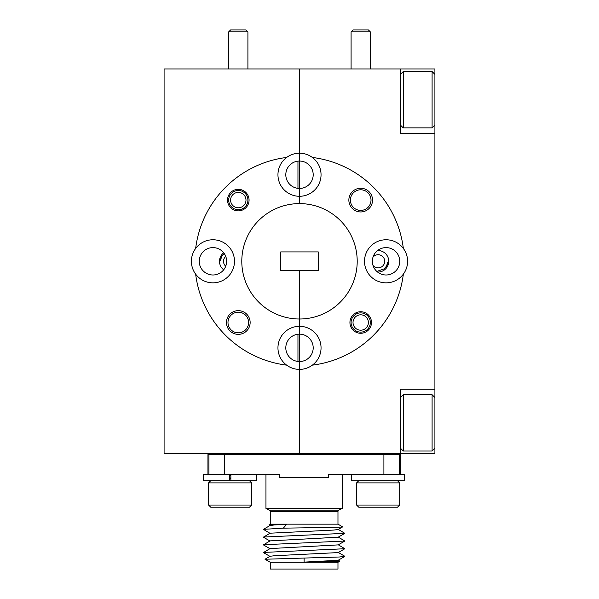 <?xml version="1.0" encoding="UTF-8"?>
<svg xmlns="http://www.w3.org/2000/svg" width="599" height="599" viewBox="0 0 599 599"><rect width="100%" height="100%" fill="white"/><g stroke="black" fill="none" stroke-linecap="round" stroke-linejoin="round"><path stroke-width="0.9" d="M195.656 274.155A21.542 21.542 0 0 0 234.486 261.299A21.542 21.542 0 0 0 195.656 248.45A21.542 21.542 0 0 0 195.656 274.155A104.638 104.638 0 0 0 286.644 365.143A21.542 21.542 0 0 0 299.5 369.396L299.5 361.549A13.695 13.695 0 0 1 285.805 347.854A13.695 13.695 0 0 1 299.5 334.16L299.5 270.688L318.271 270.688L318.271 251.917L280.729 251.917L280.729 270.688L299.5 270.688L299.5 319.005A57.706 57.706 0 0 1 241.794 261.299A57.706 57.706 0 0 1 299.5 203.6L299.5 188.438A13.695 13.695 0 0 1 285.805 174.743A13.695 13.695 0 0 1 299.5 161.049L299.5 153.202A21.542 21.542 0 0 0 286.644 157.455A104.638 104.638 0 0 0 195.656 248.45M226.452 322.502A11.845 11.845 0 0 0 238.297 334.354A11.845 11.845 0 0 0 250.142 322.502A11.845 11.845 0 0 0 238.297 310.656A11.845 11.845 0 0 0 226.452 322.502M227.987 322.502A10.31 10.31 0 0 0 238.297 332.812A10.31 10.31 0 0 0 248.607 322.502A10.31 10.31 0 0 0 238.297 312.191A10.31 10.31 0 0 0 227.987 322.502M227.523 200.096A10.775 10.775 0 0 0 238.297 210.87A10.775 10.775 0 0 0 249.064 200.096A10.775 10.775 0 0 0 238.297 189.329A10.775 10.775 0 0 0 227.523 200.096M223.667 252.778A10.775 10.775 0 0 0 223.667 269.82M226.639 261.299A13.695 13.695 0 0 1 212.944 274.993A13.695 13.695 0 0 1 199.25 261.299A13.695 13.695 0 0 1 212.944 247.604A13.695 13.695 0 0 1 226.639 261.299M400.439 68.96L434.911 68.96L434.911 133.397L400.439 133.397L400.439 68.96L299.5 68.96L299.5 153.202A21.542 21.542 0 0 1 312.356 157.455A104.638 104.638 0 0 1 403.344 248.45A21.542 21.542 0 0 0 364.514 261.299A21.542 21.542 0 0 0 403.344 274.155A21.542 21.542 0 0 0 403.344 248.45M434.911 133.397L434.911 453.645L299.5 453.645L299.5 369.396L299.5 453.645L164.089 453.645L164.089 68.96L299.5 68.96L299.5 188.438A13.695 13.695 0 0 0 313.195 174.743A13.695 13.695 0 0 0 299.5 161.049M297.958 334.249L297.958 361.467L297.958 334.249M297.958 188.356L297.958 161.138L297.958 188.356M403.344 274.155A104.638 104.638 0 0 1 312.356 365.143A21.542 21.542 0 0 0 299.5 326.313A21.542 21.542 0 0 0 286.644 365.143M286.644 157.455A21.542 21.542 0 0 0 299.5 196.285L299.5 188.438M299.5 334.16A13.695 13.695 0 0 1 313.195 347.854A13.695 13.695 0 0 1 299.5 361.549L299.5 319.005A57.706 57.706 0 0 0 357.206 261.299A57.706 57.706 0 0 0 299.5 203.6L299.5 196.285A21.542 21.542 0 0 0 312.356 157.455M348.858 200.096A11.845 11.845 0 0 0 360.703 211.949A11.845 11.845 0 0 0 372.548 200.096A11.845 11.845 0 0 0 360.703 188.251A11.845 11.845 0 0 0 348.858 200.096M350.393 200.096A10.31 10.31 0 0 0 360.703 210.406A10.31 10.31 0 0 0 371.013 200.096A10.31 10.31 0 0 0 360.703 189.786A10.31 10.31 0 0 0 350.393 200.096M349.936 322.502A10.775 10.775 0 0 0 360.703 333.276A10.775 10.775 0 0 0 371.477 322.502A10.775 10.775 0 0 0 360.703 311.735A10.775 10.775 0 0 0 349.936 322.502M377.587 272.066A10.775 10.775 0 0 0 388.751 261.299A10.775 10.775 0 0 0 377.587 250.539M399.75 261.299A13.695 13.695 0 0 1 386.056 274.993A13.695 13.695 0 0 1 372.361 261.299A13.695 13.695 0 0 1 386.056 247.604A13.695 13.695 0 0 1 399.75 261.299M312.356 365.143A21.542 21.542 0 0 1 299.5 369.396L299.5 361.549M400.439 453.645L400.439 389.2L434.911 389.2M225.726 256.379A6.589 6.589 0 0 0 225.726 266.226M220.492 260.31L221.735 256.469L224.093 253.736A9.666 9.666 0 0 0 220.492 260.31L219.766 258.843M336.428 453.645L336.428 454.566M270.067 525.66L268.899 524.949L270.261 524.162L270.261 511.531A1.542 1.542 0 0 0 269.415 510.153L265.956 508.424L265.956 474.573M270.261 524.162L337.971 524.162L337.971 511.531A1.542 1.542 0 0 1 338.817 510.153L342.276 508.424L342.276 474.573M337.971 524.162L342.665 526.873C344.717 527.315 308.253 527.741 283.312 528.161L263.395 529.359L270.067 525.495L274.567 524.941L286.711 524.312L283.312 528.161M270.261 562.281L337.971 562.281L337.971 569.05L270.261 569.05L270.261 562.281L264.998 559.241L339.431 556.995L344.837 556.284L338.165 552.428M338.165 560.117L339.903 561.166L304.12 562.124L338.165 560.282L344.837 556.426M337.971 562.281L339.903 561.166M327.196 453.645L327.196 454.566M281.036 453.645L281.036 454.566M400.289 474.573L400.289 454.566L399.286 454.566L399.286 474.573L328.641 474.573L328.641 477.65L279.591 477.65L279.591 474.573L203.638 474.573L203.638 480.727L229.335 480.727L229.335 474.573M268.899 524.949L286.711 524.312M264.998 559.241L270.067 556.269L274.567 555.715L338.165 552.592L344.837 548.729L338.165 544.731M270.067 556.441L263.395 552.577L270.067 548.579L338.165 544.895L344.837 541.039L338.165 537.041M270.067 548.744L263.395 544.888L270.067 540.882L338.165 537.206L344.837 533.342L338.165 529.344M270.067 541.054L263.395 537.191L270.067 533.192L333.665 530.07L338.165 529.509L342.665 526.873M304.12 562.124L304.12 558.275M263.395 552.435L344.837 548.729M263.395 544.746L344.837 541.039M263.395 537.048L344.837 533.342M270.067 533.357L263.395 529.359M399.286 454.566L207.943 454.566L207.943 474.573M208.946 454.566L208.946 474.573L224.333 474.573L224.333 454.566M351.665 474.573L351.665 480.727L404.595 480.727L404.595 474.573L383.899 474.573L383.899 454.566M265.956 508.424L342.276 508.424M358.741 453.645L358.741 454.566M377.976 453.945L377.976 454.566M397.212 453.645L397.212 454.566M245.987 200.096A7.697 7.697 0 0 0 238.297 192.406A7.697 7.697 0 0 0 230.6 200.096A7.697 7.697 0 0 0 238.297 207.793A7.697 7.697 0 0 0 245.987 200.096M228.683 200.096A9.614 9.614 0 0 1 238.297 190.482A9.614 9.614 0 0 1 247.911 200.096A9.614 9.614 0 0 1 238.297 209.717A9.614 9.614 0 0 1 228.683 200.096M353.013 322.502A7.697 7.697 0 0 0 360.703 330.199A7.697 7.697 0 0 0 368.4 322.502A7.697 7.697 0 0 0 360.703 314.812A7.697 7.697 0 0 0 353.013 322.502M370.317 322.502A9.614 9.614 0 0 1 360.703 332.123A9.614 9.614 0 0 1 351.089 322.502A9.614 9.614 0 0 1 360.703 312.888A9.614 9.614 0 0 1 370.317 322.502M370.317 31.874L351.089 31.874L353.013 29.95L368.4 29.95L370.317 31.874L370.317 68.96M351.089 31.874L351.089 68.96M228.683 31.874L230.6 29.95L245.987 29.95L247.911 31.874L228.683 31.874L228.683 68.96M247.911 31.874L247.911 68.96M358.741 480.727L356.585 482.884L399.675 482.884L397.519 480.727M399.675 505.039L397.519 507.196L358.741 507.196L356.585 505.039L399.675 505.039L399.675 482.884M356.585 505.039L356.585 482.884M382.447 453.653L387.778 454.566M378.126 453.937L384.461 454.566M382.551 453.645L369.456 454.566M372.308 453.645L364.918 454.566M256.567 474.573L256.567 480.727L230.87 480.727L230.87 474.573M249.491 480.727L251.647 482.884L208.557 482.884L210.713 480.727M208.557 505.039L251.647 505.039L249.491 507.196L210.713 507.196L208.557 505.039L208.557 482.884M251.647 505.039L251.647 482.884M229.335 477.912L230.106 477.98M230.106 478.668L230.87 478.728M225.853 453.645L220.454 454.566M233.333 453.645L223.771 454.566M230.87 475.164L229.335 475.292M230.87 475.853L229.335 475.98M229.335 475.187L230.106 475.232M230.106 453.937L238.776 454.566M235.924 453.645L243.314 454.566M230.87 478.616L229.335 478.713M230.87 477.935L229.335 478.024M230.87 480.66L230.106 480.727M229.335 480.727L230.87 480.727M372.997 265.424A6.589 6.589 0 0 0 384.715 261.299A6.589 6.589 0 0 0 372.997 257.173M376.838 271.429L384.139 268.869A9.666 9.666 0 0 0 387.74 262.295L388.466 263.755M387.74 262.295L386.497 266.136L384.139 268.869M403.254 71.573L403.254 127.894L432.096 127.894L432.096 71.573L403.254 71.573L400.439 74.388M403.254 394.711L403.254 451.025L432.096 451.025L432.096 394.711L403.254 394.711L400.439 397.526M269.415 510.153L338.817 510.153M337.971 511.531L270.261 511.531M388.017 454.566L389.597 453.645M364.993 454.514L366.483 453.645M220.215 454.566L218.635 453.645M243.246 454.514L241.749 453.645M434.911 74.388L432.096 71.573M434.911 125.079L432.096 127.894M400.439 125.079L403.254 127.894M434.911 397.526L432.096 394.711M434.911 448.209L432.096 451.025M400.439 448.209L403.254 451.025"/></g></svg>
